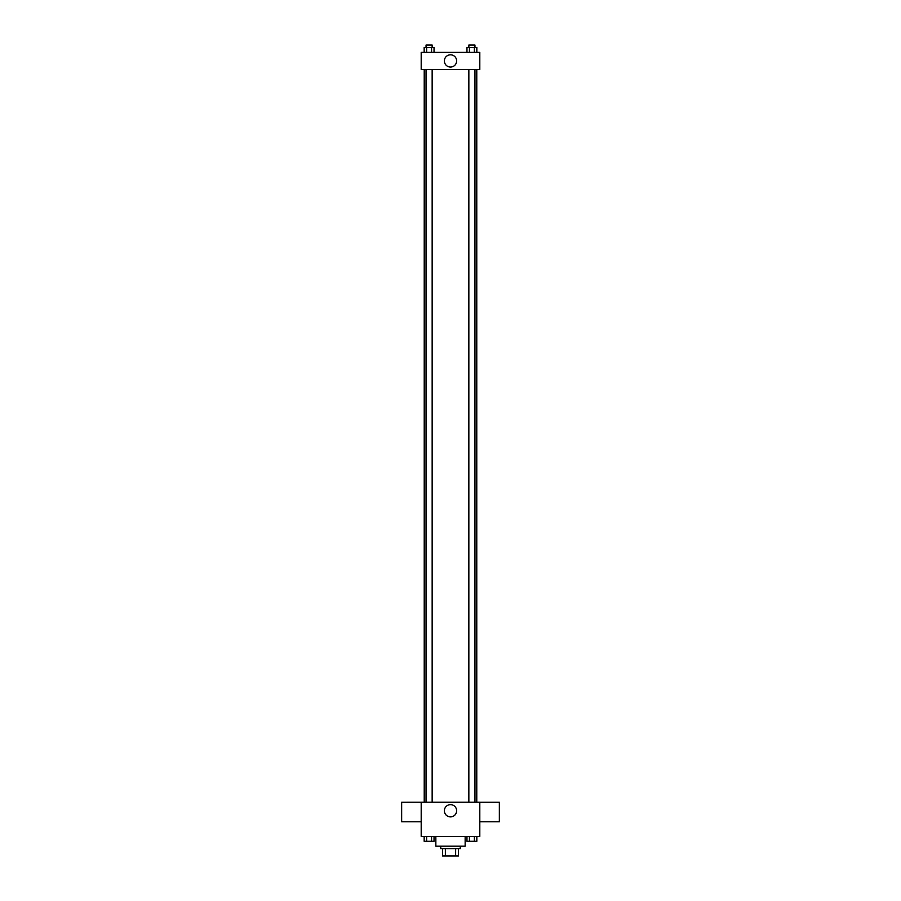 <?xml version="1.0" encoding="UTF-8"?>
<svg xmlns="http://www.w3.org/2000/svg" width="901" height="901" viewBox="0 0 901 901"><rect width="100%" height="100%" fill="white"/><g stroke="black" fill="none" stroke-linecap="round" stroke-linejoin="round"><path stroke-width="1.35" d="M455.636 848.618L455.636 855.95L442.56 855.95L442.56 848.618M455.636 855.95L458.44 855.95L458.44 848.618L458.44 855.95M460.265 846.185L460.265 848.618L440.735 848.618L440.735 846.185M445.364 848.618L445.364 855.95M435.847 836.41L435.847 846.185L465.153 846.185L465.153 836.41M421.195 802.217L479.805 802.217L479.805 836.41L421.195 836.41L421.195 802.217L401.655 802.25L401.655 821.791L421.195 821.791M456.627 810.765A6.127 6.127 0 0 1 447.437 816.069A6.127 6.127 0 0 1 447.437 805.46A6.127 6.127 0 0 1 456.627 810.765M479.805 821.791L499.345 821.791L499.345 802.25L479.805 802.25M476.775 69.478L476.775 802.217M468.847 802.217L468.847 69.478M432.153 69.478L432.153 802.217M479.805 69.478L421.195 69.478L421.195 52.382L479.805 52.382L479.805 69.478M456.627 60.93A6.127 6.127 0 0 1 447.437 66.235A6.127 6.127 0 0 1 447.437 55.625A6.127 6.127 0 0 1 456.627 60.93M476.832 52.382L476.832 47.494L466.966 47.494L466.966 52.382M474.365 47.494L474.365 52.382M469.432 47.494L469.432 52.382M468.847 47.494L468.847 45.05L474.951 45.05L474.951 47.494M434.034 52.382L434.034 47.494L424.168 47.494L424.168 52.382M431.568 47.494L431.568 52.382M426.635 47.494L426.635 52.382M426.049 47.494L426.049 45.05L432.153 45.05L432.153 47.494M476.832 836.41L476.832 841.297L466.966 841.297L466.966 836.41M474.365 836.41L474.365 841.297M469.432 836.41L469.432 841.297M474.951 841.297L468.847 841.32M434.034 836.41L434.034 841.297L424.168 841.297L424.168 836.41M431.568 836.41L431.568 841.297M426.635 836.41L426.635 841.297M432.153 841.297L426.049 841.32M424.225 69.478L424.225 802.217M474.951 802.217L474.951 69.478M426.049 69.478L426.049 802.217"/></g></svg>
